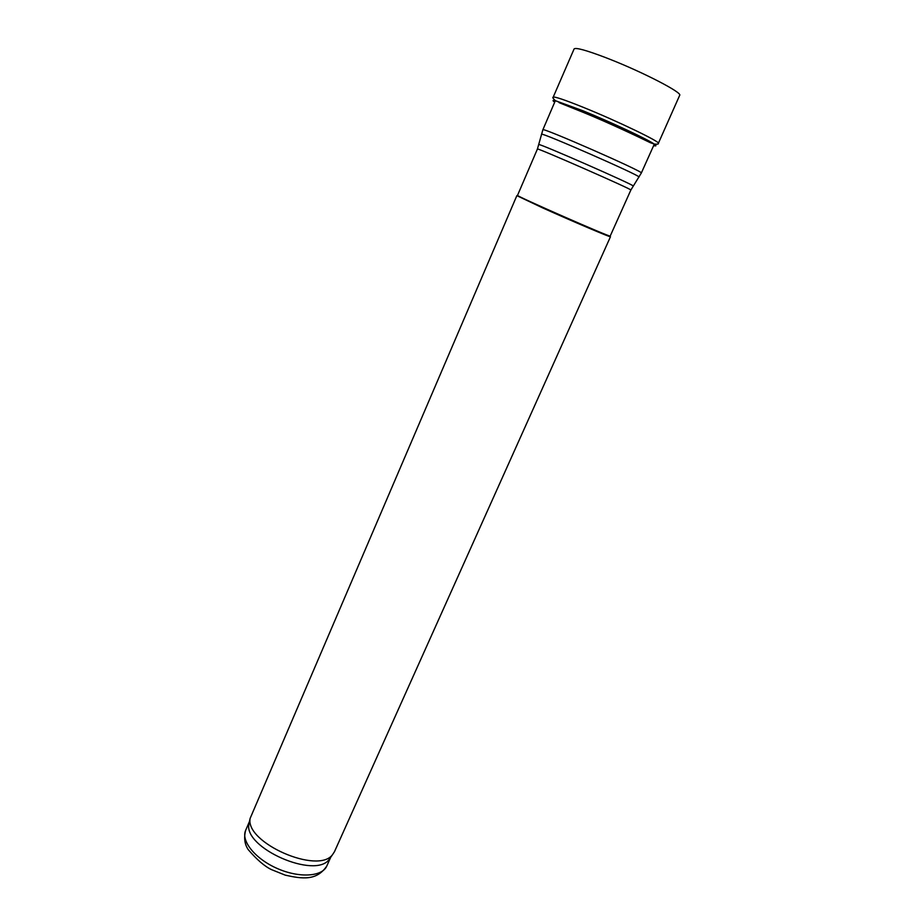 <?xml version="1.0" encoding="UTF-8"?>
<svg xmlns="http://www.w3.org/2000/svg" width="924" height="924" viewBox="0 0 924 924"><rect width="100%" height="100%" fill="white"/><g stroke="black" fill="none" stroke-linecap="round" stroke-linejoin="round"><path stroke-width="1.39" d="M330.677 857.299L329.175 859.424C315.096 879.348 243.763 848.036 248.891 824.185L249.434 821.632M334.488 851.662L332.594 854.585C318.249 874.878 244.906 842.688 250.138 818.387L516.851 195.645L542.665 207.9C572.349 221.275 611.769 238.022 610.464 236.74L334.488 851.662M610.21 236.047C612.704 238.427 514.091 195.137 517.521 195.368L537.422 149.018C534.869 146.662 634.314 190.321 630.861 190.032L610.21 236.047M605.416 57.507C586.059 50.173 575.617 47.32 574.093 48.96L553.176 97.205C554.319 96.327 564.46 99.746 583.61 107.461L583.668 107.484C617.706 121.24 661.134 142.215 658.338 143.37L679.683 95.311C682.744 92.839 643.543 72.453 609.447 59.09L605.416 57.507M245.645 830.376C243.751 837.802 244.606 844.201 248.198 849.595C256.86 859.666 264.599 866.331 271.413 869.588L285.262 875.155C302.217 878.897 316.736 881.034 326.807 865.996C322.303 876.737 299.261 878.239 277.304 868.514C255.29 858.927 240.794 840.956 245.645 830.376L249.468 821.471M632.998 186.001L633.067 185.897C633.621 184.742 539.454 143.405 538.981 144.594L538.946 144.71M638.934 177.131L639.027 176.992C639.905 175.398 542.076 132.444 541.487 134.176L541.452 134.338M630.861 190.032L641.325 173.019C645.414 172.465 540.505 126.415 542.862 129.787L537.422 149.018M653.638 145.611C656.479 146.258 656.687 145.761 654.25 144.086C647.574 139.305 610.729 122.049 582.813 110.718L555.405 100.693C552.529 100.035 552.298 100.531 554.7 102.171M658.338 143.37C658.847 144.098 657.484 144.329 654.25 144.086L650.288 142.677C639.847 136.567 607.472 121.633 582.928 111.642L555.405 100.693C553.037 98.487 552.298 97.32 553.176 97.205M326.807 865.996L330.769 857.16M329.175 859.424L332.594 854.585M248.891 824.185L250.138 818.387M641.325 173.019L654.319 144.109M542.862 129.787L555.347 100.67M650.288 142.677C638.657 136.96 607.588 122.268 583.217 112.358L559.136 102.668"/></g></svg>
